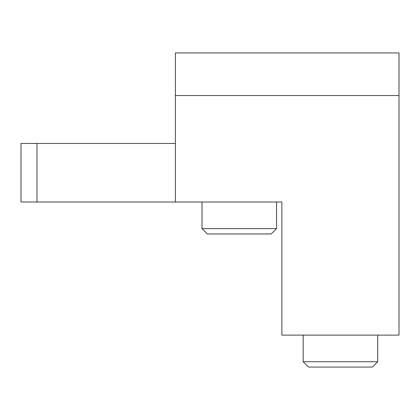 <?xml version="1.0" encoding="UTF-8"?>
<svg xmlns="http://www.w3.org/2000/svg" width="420" height="420" viewBox="0 0 420 420"><rect width="100%" height="100%" fill="white"/><g stroke="black" fill="none" stroke-linecap="round" stroke-linejoin="round"><path stroke-width="0.63" d="M399 335.113L281.873 335.113L281.873 202.015L175.392 202.015L175.392 95.534L399 95.534L399 335.113M175.392 95.534L175.392 52.941L399 52.941L399 95.534M175.392 143.451L36.971 143.451L36.971 202.015L175.392 202.015M36.971 202.015L21 202.015L21 143.451L36.971 143.451M377.706 361.736L372.382 367.059L308.495 367.059L303.167 361.736L377.706 361.736L377.706 335.113M276.549 202.015L276.549 228.632L202.015 228.632L207.338 233.961L202.015 228.632L202.015 202.015M276.549 228.632L271.226 233.961L207.338 233.961M303.167 335.113L303.167 361.736"/></g></svg>
